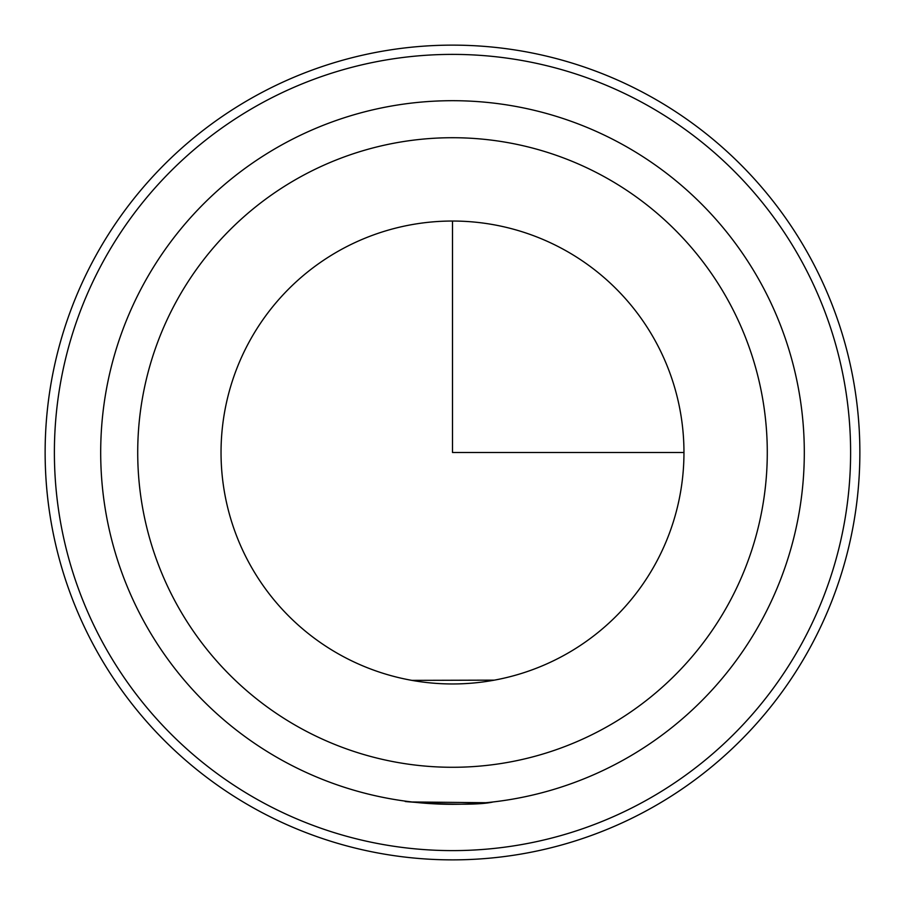 <?xml version="1.0" encoding="UTF-8"?>
<svg xmlns="http://www.w3.org/2000/svg" width="905" height="905" viewBox="0 0 905 905"><rect width="100%" height="100%" fill="white"/><g stroke="black" fill="none" stroke-linecap="round" stroke-linejoin="round"><path stroke-width="1.36" d="M415.497 680.979L411.752 680.345M411.447 680.289L410.632 680.141M493.123 801.966C467.037 808.097 380.734 799.409 411.877 801.966L485.883 802.724M655.627 563.464A231.454 231.454 0 0 1 341.536 655.627A231.454 231.454 0 0 1 249.373 341.536A231.454 231.454 0 0 1 563.464 249.373A231.454 231.454 0 0 1 655.627 563.464M411.877 680.368L494.368 680.141M95.002 257.201A407.363 407.363 0 0 1 647.799 95.002A407.363 407.363 0 0 1 809.998 647.799A407.363 407.363 0 0 1 257.201 809.998A407.363 407.363 0 0 1 95.002 257.201M103.125 261.636A398.11 398.11 0 0 1 643.365 103.125A398.11 398.11 0 0 1 801.875 643.365A398.11 398.11 0 0 1 261.636 801.875A398.11 398.11 0 0 1 103.125 261.636M143.759 283.831A351.819 351.819 0 0 1 621.169 143.759A351.819 351.819 0 0 1 761.241 621.169A351.819 351.819 0 0 1 283.831 761.241A351.819 351.819 0 0 1 143.759 283.831A351.819 351.819 0 0 1 621.169 143.759A351.819 351.819 0 0 1 761.241 621.169A351.819 351.819 0 0 1 283.831 761.241A351.819 351.819 0 0 1 143.759 283.831M452.5 221.046L452.5 452.5L683.954 452.5M176.249 301.591A314.782 314.782 0 0 1 603.409 176.249A314.782 314.782 0 0 1 728.751 603.409A314.782 314.782 0 0 1 301.591 728.751A314.782 314.782 0 0 1 176.249 301.591"/></g></svg>

